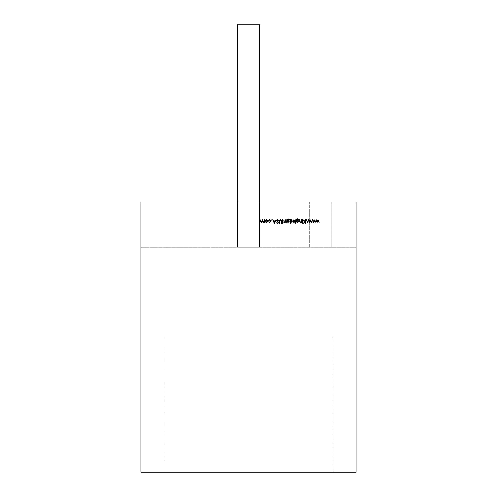 <?xml version="1.0" encoding="UTF-8"?>
<svg xmlns="http://www.w3.org/2000/svg" width="497" height="497" viewBox="0 0 497 497"><rect width="100%" height="100%" fill="white"/><g stroke="black" fill="none" stroke-linecap="round" stroke-linejoin="round"><path stroke-width="0.37" stroke-dasharray="2.48 1.86" d="M164.134 472.15L332.866 472.15L164.134 472.15L332.866 472.15L332.866 337.072L332.866 472.15L164.134 472.15L164.134 337.072L332.866 337.072L332.866 472.15L332.866 337.072L164.134 337.072L164.134 472.15M237.429 201.999L237.429 24.85L259.571 24.85L259.571 247.171L237.429 247.171L259.571 247.171L237.429 247.171L259.571 247.171L237.429 247.171L259.571 247.171L237.429 247.171L259.571 247.171L237.429 247.171L259.571 247.171L237.429 247.171L259.571 247.171L237.429 247.171L259.571 247.171L237.429 247.171L259.571 247.171L259.571 201.999M259.571 247.171L259.571 24.85L237.429 24.85L259.571 24.85L237.429 24.85L259.571 24.85L237.429 24.85L259.571 24.85L237.429 24.85L259.571 24.85L237.429 24.85L259.571 24.85L237.429 24.85L259.571 24.85L237.429 24.85L237.429 247.171L237.429 24.85L237.429 247.171L237.429 24.85L237.429 247.171L237.429 24.85L259.571 24.85L259.571 247.171M331.76 201.999L356.119 201.999L331.76 201.999L331.76 247.171L331.76 201.999M356.119 472.15L356.119 201.999L356.119 247.171L356.119 201.999L140.881 201.999L140.881 247.171L140.881 201.999L309.619 201.999L140.881 201.999L140.881 472.15L356.119 472.15M309.619 247.171L309.619 201.999L309.619 247.171L356.119 247.171L140.881 247.171L309.619 247.171M164.134 337.072L332.866 337.072L164.134 337.072M318.142 219.836L319.211 222.426L318.099 220.562L317.254 222.426L316.372 220.562L315.26 222.426L316.34 219.836L317.235 221.699L318.142 219.836M314.141 219.836L315.216 222.426L314.104 220.562L313.259 222.426L312.377 220.562L311.265 222.426L312.346 219.836L313.24 221.699L314.141 219.836M310.147 219.836L311.215 222.426L310.103 220.562L309.258 222.426L308.376 220.562L307.264 222.426L308.345 219.836L309.24 221.699L310.147 219.836M306.811 220.084L306.22 220.084L306.811 220.084M305.45 219.836L305.45 223.383L305.133 222.029L303.201 223.383L304.941 221.792L303.064 219.836L305.133 221.544L305.133 219.836L305.45 219.836M302.816 223.24L302.226 223.24L302.816 223.24M302.679 219.836L302.679 222.426L302.362 222.426L302.362 219.836L302.679 219.836M301.586 219.836L301.586 222.426L301.269 221.96L300.287 222.47L299.318 221.159L299.318 219.836L299.635 219.836L299.672 221.643L300.337 222.153L301.219 221.469L301.586 219.836M296.318 221.973L296.001 222.426L296.094 219.575L297.312 218.835L298.635 219.655L297.343 219.158L296.318 220.333L297.355 219.836L298.678 221.14L297.343 222.47L296.318 221.973M297.336 220.152L296.318 221.146L297.318 222.153L298.362 221.128L297.336 220.152M294.957 219.836L295.274 219.836L295.274 223.47L294.957 221.954L293.901 222.47L292.547 221.128L293.907 219.792L294.957 220.314L294.957 219.836M293.907 222.153L294.957 221.134L293.913 220.109L292.87 221.128L293.907 222.153M292.006 219.836L292.006 222.426L291.683 222.047L290.776 222.383L291.627 221.594L291.683 219.836L292.006 219.836M290.639 223.24L290.049 223.24L290.639 223.24M290.503 219.836L290.503 222.426L290.186 222.426L290.186 219.836L290.503 219.836M287.142 221.973L286.825 222.426L286.918 219.575L288.136 218.835L289.459 219.655L288.167 219.158L287.142 220.333L288.179 219.836L289.502 221.14L288.167 222.47L287.142 221.973M288.161 220.152L287.142 221.146L288.142 222.153L289.186 221.128L288.161 220.152M286.098 219.836L286.098 223.47L285.781 223.47L285.781 221.935L284.793 222.47L283.83 221.159L283.83 219.836L284.147 219.836L284.185 221.643L284.849 222.153L285.732 221.469L286.098 219.836M282.781 222.426L282.781 223.47L282.464 222.426L282.01 222.426L282.464 222.109L282.464 219.836L282.781 219.836L282.781 222.109L283.234 222.109L282.781 222.426M281.377 221.24L281.377 223.383L281.06 223.383L281.041 220.786L280.221 220.109L279.457 220.705L279.42 223.383L279.103 223.383L279.103 221.24L280.202 219.749L281.314 220.494L281.377 221.24M277.481 219.749L278.556 220.519L277.481 220.109L276.786 220.711L278.332 222.644L277.456 223.47L276.512 222.873L277.494 223.11L278.016 222.656L276.469 220.705L277.481 219.749M274.332 223.383L272.654 219.836L273.524 220.972L275.127 220.972L276.015 219.836L274.332 223.383M274.959 221.333L273.692 221.333L274.313 222.687L274.959 221.333M272.064 220.084L271.474 220.084L272.064 220.084M269.43 222.47L268.25 221.867L269.455 222.153L270.567 221.14L269.455 220.109L268.25 220.388L269.461 219.792L270.884 221.109L269.43 222.47M267.349 222.041L266.361 222.47L265.379 222.047L265.025 221.122L266.361 219.792L267.703 221.122L267.349 222.041M266.361 220.109L265.342 221.122L266.361 222.153L267.386 221.122L266.361 220.109M264.385 219.836L264.385 222.426L264.069 221.979L263.174 222.47L262.354 221.848L261.403 222.47L260.527 221.24L260.844 219.836L260.844 221.24L261.459 222.153L262.615 219.836L262.615 221.153L263.23 222.153L264.385 219.836"/><path stroke-width="0.75" d="M259.571 201.999L259.571 24.85L237.429 24.85L237.429 201.999M267.703 221.122L267.349 222.041L266.361 222.47L265.379 222.047L265.025 221.122L266.361 219.792L267.703 221.122M271.766 219.792L271.766 220.382L271.766 219.792M276.469 220.705L277.481 219.749L278.556 220.519L277.481 220.109L276.786 220.711L278.332 222.644L277.456 223.47L276.512 222.873L277.494 223.11L278.016 222.656L276.469 220.705M283.234 222.426L282.781 222.426L282.781 223.47L282.464 222.426L282.01 222.426L282.464 222.109L282.464 219.836L282.781 219.836L282.781 222.109L283.234 222.426M288.167 222.47L287.142 221.973L286.825 222.426L286.918 219.575L288.136 218.835L289.459 219.655L288.167 219.158L287.142 220.333L288.179 219.836L289.502 221.14L288.167 222.47M290.347 222.973L290.347 223.513L290.347 222.973M294.957 220.314L295.274 219.836L295.274 223.47L294.957 221.954L293.901 222.47L292.547 221.128L293.907 219.792L294.957 220.314M301.269 219.836L301.586 219.836L301.586 222.426L301.269 221.96L300.287 222.47L299.318 221.159L299.318 219.836L299.635 219.836L299.672 221.643L300.337 222.153L301.219 221.469L301.269 219.836M302.518 222.973L302.518 223.513L302.518 222.973M306.519 219.792L306.519 220.382L306.519 219.792M314.085 219.836L315.216 222.426L314.104 220.562L313.259 222.426L312.377 220.562L311.265 222.426L312.346 219.836L313.24 221.699L314.085 219.836M140.881 472.15L140.881 201.999L356.119 201.999L356.119 472.15L140.881 472.15M318.08 219.836L319.211 222.426L318.099 220.562L317.254 222.426L316.372 220.562L315.26 222.426L316.34 219.836L317.235 221.699L318.08 219.836M310.085 219.836L311.215 222.426L310.103 220.562L309.258 222.426L308.376 220.562L307.264 222.426L308.345 219.836L309.24 221.699L310.085 219.836M305.133 219.836L305.45 219.836L305.45 223.383L305.133 222.029L303.201 223.383L304.941 221.792L303.064 219.836L305.133 221.544L305.133 219.836M302.362 219.836L302.679 219.836L302.679 222.426L302.362 222.426L302.362 219.836M297.343 222.47L296.318 221.973L296.001 222.426L296.094 219.575L297.312 218.835L298.635 219.655L297.343 219.158L296.318 220.333L297.355 219.836L298.678 221.14L297.343 222.47M291.683 219.836L292.006 219.836L292.006 222.426L291.683 222.047L291.056 222.47L291.627 221.594L291.683 219.836M290.186 219.836L290.503 219.836L290.503 222.426L290.186 222.426L290.186 219.836M285.781 219.836L286.098 219.836L286.098 223.47L285.781 221.935L284.793 222.47L283.83 221.159L284.147 219.836L284.185 221.643L284.849 222.153L285.732 221.469L285.781 219.836M281.314 220.494L281.377 223.383L281.06 223.383L281.041 220.786L280.221 220.109L279.457 220.705L279.42 223.383L279.103 223.383L279.103 221.24L280.202 219.749L281.314 220.494M276.015 219.836L274.288 223.383L272.654 219.836L273.524 220.972L275.127 220.972L276.015 219.836M270.884 221.109L269.43 222.47L268.25 221.867L269.455 222.153L270.567 221.14L269.455 220.109L268.25 220.388L269.461 219.792L270.884 221.109M264.069 219.836L264.385 219.836L264.385 222.426L264.069 221.979L263.174 222.47L262.354 221.848L261.403 222.47L260.527 221.24L260.844 219.836L260.844 221.24L261.459 222.153L262.615 219.836L262.615 221.153L263.23 222.153L264.069 220.929L264.069 219.836M296.318 221.146L297.318 222.153L298.362 221.128L297.336 220.152L296.318 221.146M294.957 221.134L293.913 220.109L292.87 221.128L293.907 222.153L294.957 221.134M287.142 221.146L288.142 222.153L289.186 221.128L288.161 220.152L287.142 221.146M273.692 221.333L274.313 222.687L274.959 221.333L273.692 221.333M265.342 221.122L266.361 222.153L267.386 221.122L266.361 220.109L265.342 221.122"/></g></svg>
